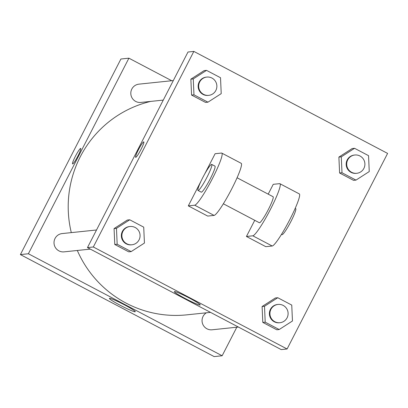 <?xml version="1.0" encoding="UTF-8"?>
<svg xmlns="http://www.w3.org/2000/svg" width="408" height="408" viewBox="0 0 408 408"><rect width="100%" height="100%" fill="white"/><g stroke="black" fill="none" stroke-linecap="round" stroke-linejoin="round"><path stroke-width="0.61" d="M236.819 327.211L222.146 355.761L214.159 356.592L20.4 254.587L120.911 59.012L128.897 58.181L171.737 80.733M238.389 327.048L212.094 329.786A9.19 9.093 -96 0 1 206.382 312.803M173.313 80.57L138.95 84.15A9.19 9.093 84 0 0 130.856 94.238A9.19 9.093 84 0 0 140.852 102.433L163.276 100.098M222.146 355.761L28.387 253.756L128.897 58.181M90.357 249.115L64.061 251.858A9.19 9.093 -96 0 1 54.065 243.658A9.19 9.093 -96 0 1 62.154 233.57L96.517 229.99M210.518 312.37L186.767 314.849A108.462 107.309 -96 0 1 77.311 250.476M71.303 232.616A108.462 107.309 -96 0 1 150.654 101.413M109.563 298.34A14.545 1.168 27.2 0 1 123.66 304.434A14.545 1.168 27.2 0 1 135.272 311.712A14.545 1.168 27.2 0 1 121.803 306.102A14.545 1.168 27.2 0 1 109.4 298.416A14.545 1.168 27.2 0 1 109.563 298.34M28.387 253.756L20.4 254.587M72.665 163.914A8.731 1.061 117.8 0 1 72.578 163.904A8.731 1.061 117.8 0 1 75.704 155.683A8.731 1.061 117.8 0 1 80.713 148.446A8.731 1.061 117.8 0 1 77.749 156.356A8.731 1.061 117.8 0 1 72.665 163.914M80.713 148.451A8.731 1.061 -62.2 0 0 75.709 155.683A8.731 1.061 -62.2 0 0 72.578 163.904M281.229 349.6L87.47 247.595L187.986 52.02L193.841 51.408L387.6 153.413L287.089 348.988L281.229 349.6L87.47 247.595L187.986 52.02M264.496 306.265L277.772 297.723L291.751 305.082L292.465 320.989L279.189 329.531L265.205 322.167L264.496 306.265L262.099 306.515L275.375 297.973L277.772 297.723M278.057 304.429L277.527 304.48A9.19 9.093 84 0 0 269.433 314.568A9.19 9.093 84 0 0 279.434 322.769L279.965 322.713A9.19 9.093 84 0 0 286.523 308.407A9.19 9.093 84 0 0 269.969 314.512A9.19 9.093 84 0 0 279.965 322.713M279.189 329.531L276.792 329.781L262.808 322.417L262.099 306.515L275.375 297.973M265.205 322.167L262.808 322.417L262.099 306.515M116.464 228.332L129.739 219.79L143.718 227.149L144.432 243.056L131.157 251.598L117.172 244.239L116.464 228.332L114.067 228.582L127.342 220.04L129.739 219.79M130.024 226.496L129.494 226.552A9.19 9.093 84 0 0 121.4 236.635A9.19 9.093 84 0 0 131.401 244.836L131.932 244.78A9.19 9.093 84 0 0 138.49 230.474A9.19 9.093 84 0 0 121.936 236.584A9.19 9.093 84 0 0 131.932 244.78M131.157 251.598L128.76 251.848L114.776 244.489L114.067 228.582L127.342 220.04M117.172 244.239L114.776 244.489L114.067 228.582M341.287 156.84L354.562 148.298L368.546 155.662L369.255 171.564L355.98 180.106L341.996 172.747L341.287 156.84L338.89 157.09L352.165 148.548L354.562 148.298M354.853 155.004L354.317 155.06A9.19 9.093 84 0 0 346.224 165.148A9.19 9.093 84 0 0 356.225 173.349L356.755 173.293A9.19 9.093 84 0 0 363.319 158.987A9.19 9.093 84 0 0 346.759 165.092A9.19 9.093 84 0 0 356.755 173.293M355.98 180.106L353.583 180.356L339.604 172.997L338.89 157.09L352.165 148.548M341.996 172.747L339.604 172.997L338.89 157.09M193.254 78.912L206.53 70.37L220.514 77.729L221.223 93.636L207.947 102.178L193.963 94.814L193.254 78.912L190.857 79.162L204.133 70.62L206.53 70.37M206.815 77.076L206.285 77.132A9.19 9.093 84 0 0 198.191 87.215A9.19 9.093 84 0 0 208.192 95.416L208.723 95.36A9.19 9.093 84 0 0 215.286 81.054A9.19 9.093 84 0 0 198.727 87.159A9.19 9.093 84 0 0 208.723 95.36M207.947 102.178L205.55 102.428L191.571 95.064L190.857 79.162L204.133 70.62M193.963 94.814L191.571 95.064L190.857 79.162M174.507 291.567A14.545 1.168 27.2 0 1 188.603 297.661A14.545 1.168 27.2 0 1 200.216 304.939A14.545 1.168 27.2 0 1 186.747 299.329A14.545 1.168 27.2 0 1 174.344 291.644A14.545 1.168 27.2 0 1 174.507 291.567M287.089 348.988L93.325 246.988L87.47 247.595M135.747 157.34A8.731 1.061 117.8 0 1 135.655 157.325A8.731 1.061 117.8 0 1 138.786 149.104A8.731 1.061 117.8 0 1 143.789 141.872A8.731 1.061 117.8 0 1 140.826 149.782A8.731 1.061 117.8 0 1 135.747 157.34M93.325 246.988L193.841 51.408M143.794 141.872A8.731 1.061 -62.2 0 0 138.786 149.109A8.731 1.061 -62.2 0 0 135.655 157.325M205.55 102.428L191.571 95.064M128.76 251.848L114.776 244.489M276.792 329.781L262.808 322.417M353.583 180.356L339.604 172.997M201.032 181.116L188.307 205.877L207.687 216.077L214.072 215.409A29.412 3.575 -62.2 0 0 231.188 189.944A29.412 3.575 -62.2 0 0 241.179 163.307L221.799 153.107A29.412 3.575 -62.2 0 0 221.498 153.056L215.113 153.719L204.602 174.175M254.745 220.31L246.437 236.477L252.827 235.809A29.412 3.575 117.8 0 0 269.938 210.344A29.412 3.575 117.8 0 0 279.929 183.707A29.412 3.575 117.8 0 0 279.628 183.656L273.243 184.324L268.194 194.147M246.437 236.477L265.812 246.677L272.202 246.009A29.412 3.575 -62.2 0 0 289.318 220.544A29.412 3.575 -62.2 0 0 299.304 193.907L279.929 183.707M223.36 203.786L259.376 222.748A14.708 1.785 -62.2 0 0 268.357 209.513A14.708 1.785 -62.2 0 0 273.08 196.717L237.063 177.761M281.489 234.391L281.979 234.646A14.708 1.785 -62.2 0 0 290.96 221.411A14.708 1.785 -62.2 0 0 295.683 208.621L295.193 208.361M198.018 190.444L201.246 192.148A14.708 1.785 -62.2 0 0 209.681 179.964A14.708 1.785 -62.2 0 0 214.95 166.117L211.721 164.419A14.708 1.785 117.8 0 1 206.448 178.265A14.708 1.785 117.8 0 1 198.018 190.444A14.708 1.785 117.8 0 1 202.74 177.653A14.708 1.785 117.8 0 1 211.721 164.419M188.307 205.877L194.698 205.209A29.412 3.575 -62.2 0 0 211.813 179.744A29.412 3.575 -62.2 0 0 221.799 153.107M252.827 235.809L272.202 246.009M194.698 205.209L214.072 215.409"/></g></svg>
